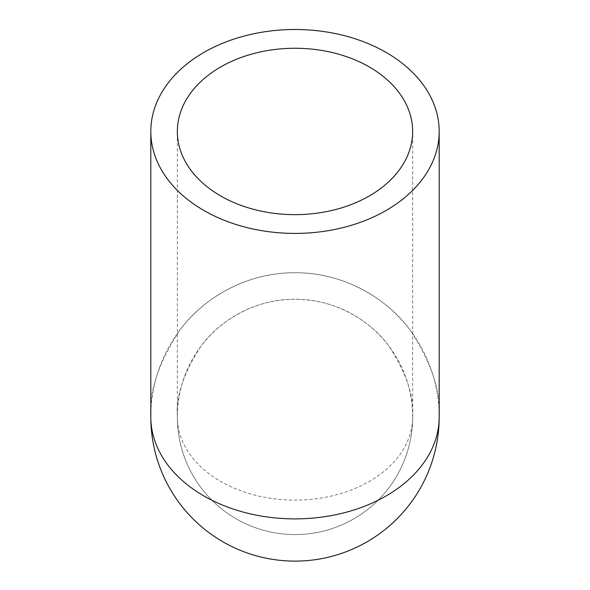 <?xml version="1.0" encoding="UTF-8"?>
<svg xmlns="http://www.w3.org/2000/svg" width="590" height="590" viewBox="0 0 590 590"><rect width="100%" height="100%" fill="white"/><g stroke="black" fill="none" stroke-linecap="round" stroke-linejoin="round"><path stroke-width="0.44" stroke-dasharray="2.95 2.21" d="M439.189 416.931C441.114 391.871 431.497 363.027 410.352 330.415C388.22 299.455 343.948 272.174 295 272.742C246.052 272.174 201.78 299.455 179.648 330.415C158.504 363.027 148.887 391.871 150.811 416.931A144.189 144.189 0 0 0 367.091 541.797A144.189 144.189 0 0 0 367.091 292.057A144.189 144.189 0 0 0 150.811 416.931M177.347 416.931A117.653 117.653 0 0 0 295 534.584A117.653 117.653 0 0 0 412.653 416.931A117.653 117.653 0 0 1 295 534.584A117.653 117.653 0 0 0 396.893 358.101A117.653 117.653 0 0 0 193.107 358.101A117.653 117.653 0 0 0 295 534.584A117.653 117.653 0 0 1 177.347 416.931A117.653 83.197 0 0 0 295 500.121A117.653 83.197 0 0 0 412.653 416.931C414.224 396.48 406.385 372.946 389.127 346.337C371.073 321.071 334.943 298.806 295 299.27C255.057 298.806 218.927 321.071 200.873 346.337C183.615 372.946 175.776 396.48 177.347 416.931L177.347 131.452M412.653 416.931L412.653 131.452"/><path stroke-width="0.89" d="M295 233.411A144.189 101.952 180 0 1 150.811 131.452A144.189 101.952 180 0 1 295 29.5A144.189 101.952 180 0 1 439.189 131.452A144.189 101.952 180 0 1 295 233.411M439.189 416.931A144.189 144.189 0 0 1 295 561.112A144.189 144.189 0 0 1 150.811 416.931A144.189 101.952 0 0 0 295 518.883A144.189 101.952 0 0 0 439.189 416.931L439.189 131.452M295 214.649A117.653 83.197 180 0 1 177.347 131.452A117.653 83.197 180 0 1 295 48.262A117.653 83.197 180 0 1 412.653 131.452A117.653 83.197 180 0 1 295 214.649M150.811 416.931L150.811 131.452"/></g></svg>
